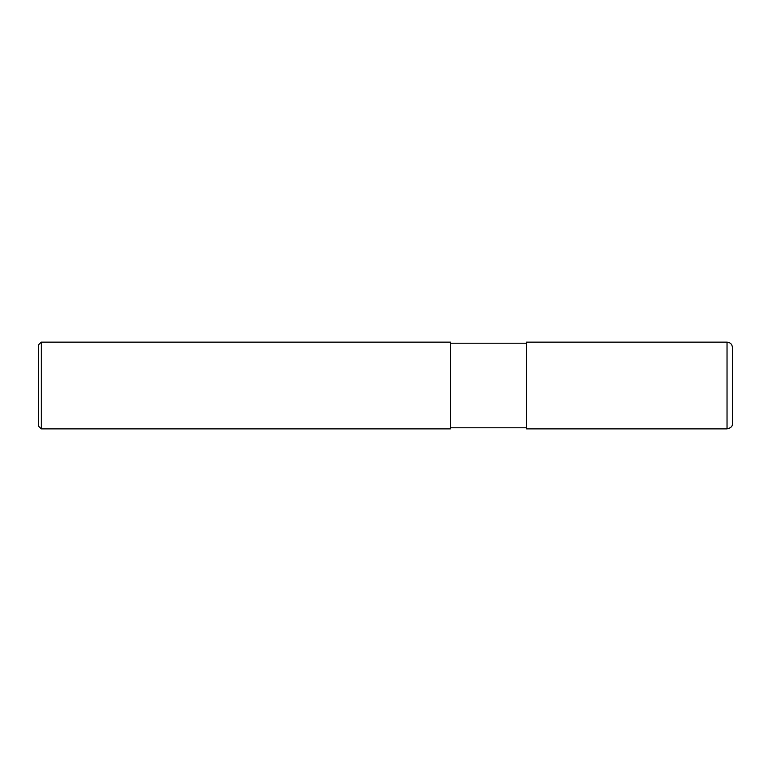 <?xml version="1.0" encoding="UTF-8"?>
<svg xmlns="http://www.w3.org/2000/svg" width="771" height="771" viewBox="0 0 771 771"><rect width="100%" height="100%" fill="white"/><g stroke="black" fill="none" stroke-linecap="round" stroke-linejoin="round"><path stroke-width="1.16" d="M727.034 385.5L727.034 428.869C730.85 428.059 732.662 426.247 732.45 423.443L732.45 347.557C732.132 344.261 730.32 342.449 727.034 342.131L727.034 385.5M727.034 342.131L526.448 342.131L526.448 428.869L727.034 428.869M450.553 385.5L450.553 428.869L41.258 428.869L41.258 342.131L450.553 342.131L450.553 385.5M41.258 342.131L38.55 344.839L38.55 426.161L41.258 428.869M450.553 427.789L526.448 427.789M450.553 343.211L526.448 343.211"/></g></svg>
